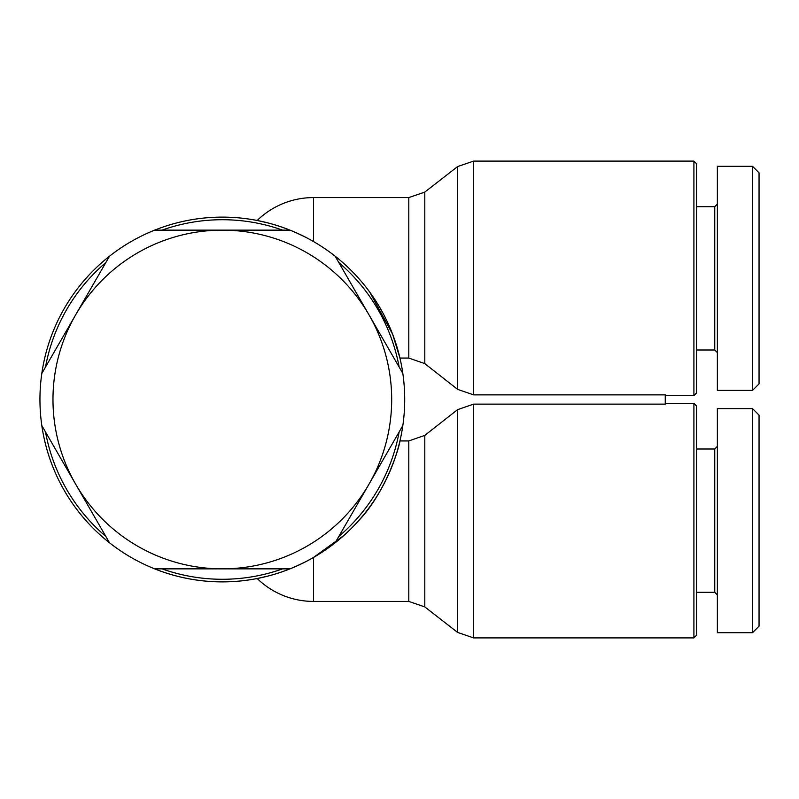<?xml version="1.0" encoding="UTF-8"?>
<svg xmlns="http://www.w3.org/2000/svg" width="799" height="799" viewBox="0 0 799 799"><rect width="100%" height="100%" fill="white"/><g stroke="black" fill="none" stroke-linecap="round" stroke-linejoin="round"><path stroke-width="1.2" d="M399.15 431.939A179.775 179.775 0 0 1 338.836 536.419M282.646 568.858A179.775 179.775 0 0 1 162.007 568.858M105.828 536.419A179.775 179.775 0 0 1 45.503 431.939M381.263 488.958A182.382 182.382 0 0 1 358.651 520.658L358.651 520.658C385.737 492.444 399.44 447.1 399.939 440.938A182.382 182.382 0 0 0 402.836 425.557A182.382 182.382 0 0 1 41.818 425.557A182.382 182.382 0 0 1 41.818 373.443L75.665 314.826A169.358 169.358 0 0 0 222.332 568.858A169.358 169.358 0 0 0 368.998 484.174L335.151 542.801A182.382 182.382 0 0 0 343.75 535.59L313.518 557.442C284.814 574.251 256.639 578.516 257.178 578.516C256.639 578.516 284.814 574.251 313.518 557.442C284.814 574.251 256.639 578.516 257.178 578.516C256.639 578.516 284.814 574.251 313.518 557.442L343.75 535.59L335.151 542.791M696.518 635.295L693.912 637.902L696.518 635.295L696.518 406.012L693.912 403.405L693.912 637.902L473.577 637.902L473.577 404.134L457.577 409.657L424.798 435.385L408.798 440.938L399.939 440.938A182.382 182.382 0 0 1 392.179 465.937M392.179 333.063A182.382 182.382 0 0 1 399.939 358.062L408.798 358.062L424.798 363.615L457.577 389.343L473.577 394.866L665.257 394.866L665.257 404.134L473.577 404.134M313.518 241.558C330.426 251.305 345.468 263.57 358.651 278.352A182.382 182.382 0 0 0 335.151 256.199L402.836 373.443A182.382 182.382 0 0 1 402.836 425.557L368.998 484.174A169.358 169.358 0 0 0 222.332 230.142A169.358 169.358 0 0 0 75.665 314.826L109.513 256.199A182.382 182.382 0 0 1 402.836 373.443A182.382 182.382 0 0 0 399.939 358.062L408.798 358.062L408.798 197.583L313.518 197.583A80.769 80.769 0 0 0 257.178 220.484L268.584 223.081L257.178 220.484A80.769 80.769 0 0 1 313.518 197.583L313.518 241.558C284.814 224.749 256.639 220.484 257.178 220.484C256.639 220.484 284.814 224.749 313.518 241.558C284.814 224.749 256.639 220.484 257.178 220.484C256.639 220.484 284.814 224.749 313.518 241.558M696.518 392.988L693.912 395.595L696.518 392.988L696.518 163.705L693.912 161.098L693.912 395.595L665.257 395.595M696.518 449.008L714.755 449.008L714.755 592.299L717.362 594.905M717.362 520.648L717.362 632.688L752.538 632.688L752.538 408.619L759.05 415.13L752.538 408.619L717.362 408.619L717.362 520.648M717.362 632.688L752.538 632.688L759.05 626.176L759.05 415.13M696.518 206.701L714.755 206.701L714.755 349.992L717.362 352.599M717.362 278.352L717.362 390.381L752.538 390.381L752.538 166.312L759.05 172.824L752.538 166.312L717.362 166.312L717.362 278.352M717.362 390.381L752.538 390.381L759.05 383.87L759.05 172.824M290.017 568.858A182.382 182.382 0 0 1 154.636 568.858L290.017 568.858M109.513 542.801A182.382 182.382 0 0 1 41.818 425.557L109.513 542.801M304.659 562.236L295.87 566.401M268.584 575.919L257.178 578.516L268.584 575.919M313.518 601.417A80.769 80.769 0 0 1 257.178 578.516A80.769 80.769 0 0 0 313.518 601.417L408.798 601.417L424.798 606.91L424.798 435.385L408.798 440.938L408.798 601.417L313.518 601.417L313.518 557.442M304.659 236.764L295.87 232.599L304.659 236.764M41.818 373.443A182.382 182.382 0 0 1 109.513 256.199A182.382 182.382 0 0 0 41.818 373.443M399.939 358.062L392.659 334.302L369.787 292.174A182.382 182.382 0 0 1 381.263 310.042M154.636 230.142L290.017 230.142A182.382 182.382 0 0 0 154.636 230.142M45.503 367.061A179.775 179.775 0 0 1 105.828 262.581M162.007 230.142A179.775 179.775 0 0 1 282.646 230.142M338.836 262.581A179.775 179.775 0 0 1 399.15 367.061M457.577 409.657L457.577 632.409L473.577 637.902L457.577 632.409L424.798 606.91M424.798 363.615L424.798 192.09L408.798 197.583M424.798 192.09L457.577 166.592L457.577 389.343M473.577 394.866L473.577 161.098L693.912 161.098M696.518 406.012L693.912 403.405L665.257 403.405M696.518 592.299L714.755 592.299L696.518 592.299M714.755 449.008L717.362 446.401M696.518 349.992L714.755 349.992L696.518 349.992M714.755 206.701L717.362 204.095M457.577 166.592L473.577 161.098L457.577 166.592M759.05 383.87L752.538 390.381M759.05 626.176L752.538 632.688M693.912 637.902L473.577 637.902"/></g></svg>
